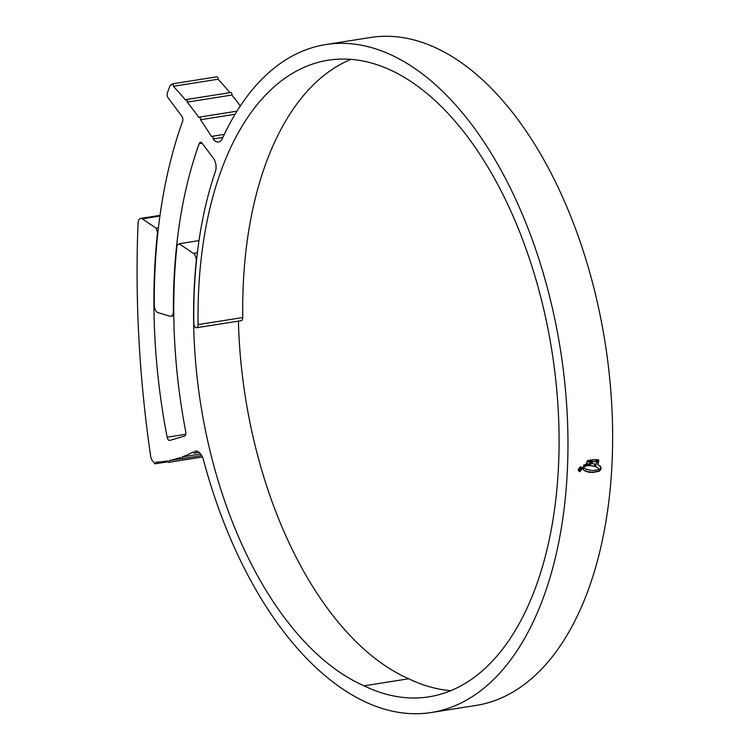 <?xml version="1.0" encoding="UTF-8"?>
<svg xmlns="http://www.w3.org/2000/svg" width="750" height="750" viewBox="0 0 750 750"><rect width="100%" height="100%" fill="white"/><g stroke="black" fill="none" stroke-linecap="round" stroke-linejoin="round"><path stroke-width="1.12" d="M199.003 240.581L179.1 243.731L177.028 245.466A365.606 199.125 -99 0 0 185.756 431.775A3.806 2.072 81 0 1 184.491 436.059L169.884 440.391A3.806 2.072 81 0 1 169.744 440.419A3.806 2.072 81 0 1 168.975 440.287A3.806 2.072 81 0 1 167.137 437.222A401.016 218.409 81 0 1 157.537 232.312L156.122 228.206L142.284 218.85A6.347 3.459 -99 0 0 140.625 218.419A6.347 3.459 -99 0 0 138.075 223.022A717.431 390.741 -99 0 0 150.675 456.347A6.347 3.459 -99 0 0 153.825 462A6.347 3.459 -99 0 0 153.975 462.066A1.584 0.863 -99 0 0 154.781 463.744A1.584 0.863 -99 0 0 155.1 463.8A1.584 0.863 -99 0 0 155.728 462.206A285.459 155.475 -99 0 0 165.797 461.222A285.459 155.475 -99 0 0 167.438 460.95A1.584 0.863 -99 0 0 168.216 462.3A1.584 0.863 -99 0 0 168.534 462.356A1.584 0.863 -99 0 0 169.134 460.631A285.459 155.475 -99 0 0 180.544 457.519A1.584 0.863 -99 0 0 181.294 458.738A1.584 0.863 -99 0 0 181.613 458.794A1.584 0.863 -99 0 0 182.194 456.928A285.459 155.475 -99 0 0 193.2 451.988A1.584 0.863 -99 0 0 193.922 453.075A1.584 0.863 -99 0 0 194.241 453.131A1.584 0.863 -99 0 0 194.812 451.228A12.684 6.909 81 0 1 195.244 451.134A12.684 6.909 81 0 1 197.803 451.566A12.684 6.909 81 0 1 203.559 460.247A352.078 191.756 -99 0 0 363.347 700.95A338.119 184.153 -99 0 0 431.381 712.5A338.119 184.153 -99 0 0 560.447 349.762A338.119 184.153 -99 0 0 325.725 44.569A338.119 184.153 -99 0 0 222.403 138.459A12.684 6.909 81 0 1 218.531 141.984A12.684 6.909 81 0 1 213.047 138.975L222.881 137.419M181.247 458.709L169.134 460.631M200.625 454.012L182.194 456.928M195.694 451.088L194.812 451.228M213.047 138.975A1.584 0.863 -99 0 0 213.019 137.213A1.584 0.863 -99 0 0 212.053 136.312A1.584 0.863 -99 0 0 211.594 136.716A317.391 172.866 -99 0 0 200.456 119.737A1.584 0.863 -99 0 0 200.409 117.975A1.584 0.863 -99 0 0 199.453 117.094A1.584 0.863 -99 0 0 198.938 117.591A317.391 172.866 -99 0 0 187.2 102.112A1.584 0.863 -99 0 0 187.088 100.397A1.584 0.863 -99 0 0 186.159 99.572A1.584 0.863 -99 0 0 185.616 100.172A317.391 172.866 -99 0 0 173.353 86.297A1.584 0.863 -99 0 0 173.184 84.628A1.584 0.863 -99 0 0 172.275 83.869A1.584 0.863 -99 0 0 171.656 84.862A3.806 2.072 -99 0 0 171.141 84.834A3.806 2.072 -99 0 0 169.875 86.119L167.438 92.728A3.806 2.072 -99 0 0 168.234 98.053L181.781 116.109A3.806 2.072 81 0 1 182.587 121.406A400.378 218.062 -99 0 0 154.284 305.25A6.347 3.459 -99 0 0 157.547 312.459A6.347 3.459 -99 0 0 157.931 312.609L169.95 316.2A6.347 3.459 -99 0 0 170.841 316.266A6.347 3.459 -99 0 0 173.409 311.166A366.234 199.462 81 0 1 199.191 143.634A3.806 2.072 81 0 1 200.456 142.322A3.806 2.072 81 0 1 202.106 143.222L213.384 158.259A9.516 5.184 81 0 1 215.447 171.366A329.869 179.662 -99 0 0 193.837 323.334A3.806 2.072 -99 0 0 195.797 327.6A3.806 2.072 -99 0 0 196.556 327.731A3.806 2.072 -99 0 0 198.094 324.609A322.256 175.519 81 0 1 328.2 60.234A322.256 175.519 81 0 1 551.916 351.112A322.256 175.519 81 0 1 428.906 696.834A322.256 175.519 81 0 1 364.059 685.828L408.731 678.759A321.441 175.069 81 0 1 403.866 676.519A321.441 175.069 81 0 1 238.425 321.112M364.059 685.828A321.441 175.069 81 0 1 359.203 683.578A321.441 175.069 81 0 1 193.659 323.278A330.188 179.831 81 0 1 196.228 261.469A6.347 3.459 -99 0 0 193.387 253.387L179.1 243.731M196.556 327.731L241.228 320.663A3.806 2.072 -99 0 0 242.766 317.541A322.256 175.519 81 0 1 350.953 59.353M599.231 469.322L599.259 471.262L599.897 470.512L599.587 469.491L592.434 470.606L585.75 469.181M599.259 471.262L592.659 472.472L588.347 472.125L583.884 470.241L583.162 469.088L583.688 467.428L586.706 469.613M585.319 471.216L592.303 472.303L598.903 471.084M583.8 466.969L584.25 465.019L583.013 467.925L583.8 466.969L582.863 467.353M584.091 466.8L585.037 464.559L584.091 466.8M584.888 466.359L585.825 464.231L584.888 466.359M589.219 461.85L589.744 460.134L591.141 459.9L589.556 465.684L588.206 465.741L588.684 463.8L587.381 463.997L586.912 465.881L585.656 466.097L586.987 461.306L588.413 460.425L587.897 462.084L589.219 461.85M592.444 459.741L596.494 459.619L595.894 461.681L592.762 461.531L592.219 463.688L595.266 464.128L594.712 466.462L591.056 465.75L590.559 464.447L592.444 459.741M598.134 459.628L597.825 464.766L598.866 460.613L598.481 459.797L597.347 459.675L595.556 466.688L597.319 467.372L595.575 466.631M598.509 460.444L598.481 459.797M597.825 464.766L600.375 466.219L601.069 468.066L600.497 470.147L597.319 467.372M431.381 712.5L476.053 705.431A338.119 184.153 -99 0 0 605.109 342.694A338.119 184.153 -99 0 0 370.397 37.5L325.725 44.569M582.337 468.909L581.344 466.988L580.35 466.856L578.137 469.566L579.122 471.488L580.116 471.619L582.028 468.759M187.2 102.112L231.862 95.044A1.584 0.863 -99 0 0 231.759 93.328A1.584 0.863 -99 0 0 230.831 92.503L186.159 99.572M240.319 105.984A317.391 172.866 -99 0 0 231.862 95.044M229.903 92.653A317.391 172.866 -99 0 0 218.016 79.228A1.584 0.863 -99 0 0 217.856 77.559A1.584 0.863 -99 0 0 216.947 76.8L172.275 83.869M173.353 86.297L218.016 79.228M200.456 119.737L235.097 114.262M450.816 690.647A322.256 175.519 81 0 1 408.731 678.759M156.122 228.206L158.419 227.841M580.828 467.147L579.975 467.034L580.828 467.147M578.156 469.387L580.331 467.203L582.028 468.956L580.134 471.272L578.925 470.981M580.134 471.272L578.447 469.528M598.987 465.234L600.75 467.344L600.141 469.969M594.909 463.959L594.356 466.284L590.7 465.581M596.138 459.45L595.538 461.503L592.406 461.353L592.219 463.688M588.056 460.256L587.897 462.084M588.684 463.8L587.025 463.828L586.566 465.703L585.309 465.928M590.784 459.722L589.2 465.516L587.85 465.562M585.197 465.122L585.328 466.209M583.894 464.841L583.444 466.8M586.35 469.444L583.331 467.259M580.875 468.45L580.331 467.841L579.15 469.444L580.191 470.634L581.259 469.369L580.181 470.287L579.506 469.397L580.322 468.244L581.297 468.609L580.331 467.841M580.181 470.287L579.169 469.228M167.137 437.222L185.756 434.269M198.094 324.609L242.766 317.541M193.387 253.387L197.381 252.759M159.919 216.066L142.284 218.85M202.069 143.184L199.191 143.634M168.534 462.356L202.406 457.003M181.613 458.794L201.694 455.616M194.241 453.131L199.05 452.372M155.1 463.8L167.737 461.803M171.141 84.834L171.666 84.75M165.797 461.222L167.447 460.969M170.841 316.266L173.803 315.797M140.625 218.419L160.022 215.353M212.053 136.312L224.316 134.372M199.453 117.094L236.991 111.159"/></g></svg>
